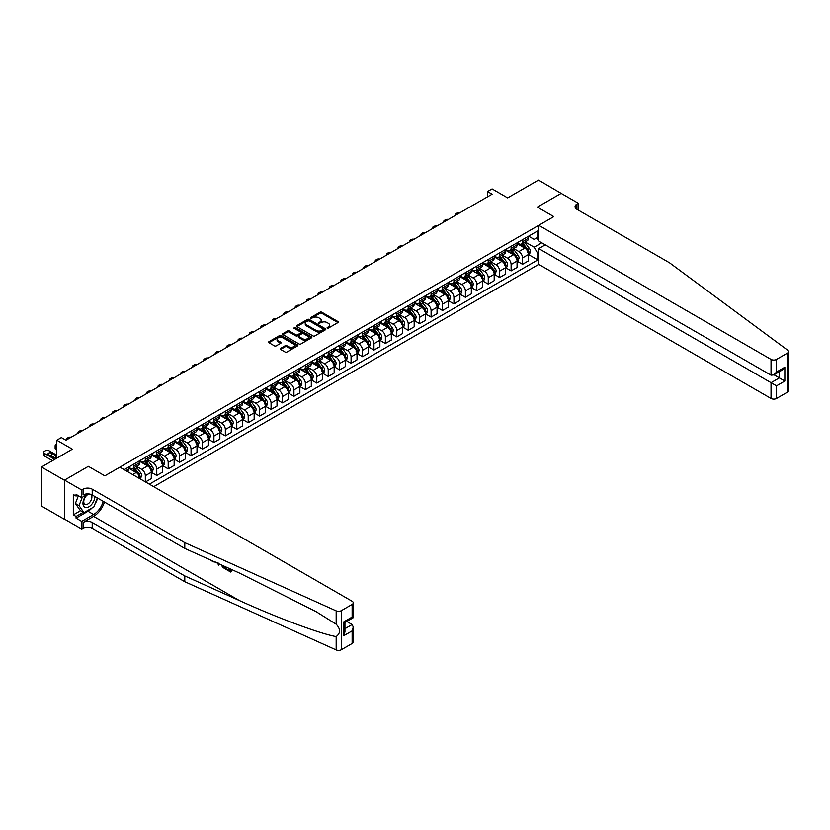 <?xml version="1.0" encoding="UTF-8"?>
<svg xmlns="http://www.w3.org/2000/svg" width="830" height="830" viewBox="0 0 830 830"><rect width="100%" height="100%" fill="white"/><g stroke="black" fill="none" stroke-linecap="round" stroke-linejoin="round"><path stroke-width="1.25" d="M327.155 328.089L328.41 328.089L337.945 322.58A1.266 0.737 0 0 0 338.318 322.071A1.266 0.737 0 0 0 337.945 321.552L321.791 312.215A1.266 0.737 0 0 0 319.996 312.215L310.462 317.724L310.462 318.45L312.952 317.734A4.067 2.345 0 0 1 318.689 317.734L320.038 318.513A4.067 2.345 0 0 1 321.231 320.173A4.067 2.345 0 0 1 320.038 321.833L318.803 323.275L321.293 322.559A4.067 2.345 0 0 1 327.041 322.559L328.389 323.337A4.067 2.345 0 0 1 329.572 324.997A4.067 2.345 0 0 1 328.389 326.657L327.155 328.089L327.155 327.362M280.592 348.393A1.266 0.737 0 0 0 280.218 348.911A1.266 0.737 0 0 0 280.592 349.43L285.126 352.045A1.266 0.737 0 0 0 286.921 352.045L297.514 345.934A1.266 0.737 0 0 0 297.877 345.415A1.266 0.737 0 0 0 297.514 344.896L281.349 335.569A1.266 0.737 0 0 0 279.554 335.569L268.962 341.68A1.266 0.737 0 0 0 268.598 342.199A1.266 0.737 0 0 0 268.962 342.717L274.44 345.882A1.266 0.737 0 0 0 276.234 345.882L280.768 343.257A1.266 0.737 0 0 0 281.142 342.738A1.266 0.737 0 0 0 280.768 342.23L278.05 340.653A3.393 1.961 0 0 1 277.064 339.273A3.393 1.961 0 0 1 279.16 337.457A3.393 1.961 0 0 1 282.854 337.883L293.488 344.025A3.393 1.961 0 0 1 294.484 345.415A3.393 1.961 0 0 1 292.388 347.22A3.393 1.961 0 0 1 288.695 346.795L286.921 345.778A1.266 0.737 0 0 0 285.126 345.778L280.592 348.393L280.592 349.43L285.126 346.826L285.126 345.778M561.36 193.473L538.504 180.069L507.638 197.882L492.097 188.908L487.521 191.543L492.097 194.189L65.964 440.211L61.389 437.576L56.814 440.211L56.814 458.16M64.356 480.207L64.543 519.165L64.543 480.103L88.364 466.346L64.356 480.207L41.5 467.01L72.366 449.186L56.814 440.211M561.36 193.266L537.352 207.126L553.817 216.63L104.829 475.849L88.364 466.346L104.829 475.849L119.873 467.166L352.138 601.262A3.88 2.241 0 0 1 353.269 602.85A3.88 2.241 0 0 1 352.138 604.427L341.306 610.683L341.306 649.755A3.88 2.241 180 0 1 336.171 649.932L184.789 581.726L92.203 528.274A6.464 3.735 0 0 0 83.062 528.274L81.693 529.063L64.543 519.165M313.035 335.932A1.266 0.737 0 0 0 314.829 335.932L325.422 329.811A1.266 0.737 0 0 0 325.796 329.292A1.266 0.737 0 0 0 325.422 328.773L309.268 319.446A1.266 0.737 0 0 0 307.474 319.446L296.881 325.568A1.266 0.737 0 0 0 296.507 326.086A1.266 0.737 0 0 0 296.881 326.605L313.035 335.932M294.142 328.286L311.447 337.883L300.875 343.983A1.266 0.737 0 0 1 299.08 343.983L282.926 334.656L287.46 332.062L287.46 331.004L282.926 333.619A1.266 0.737 0 0 0 282.553 334.137A1.266 0.737 0 0 0 282.926 334.656L282.926 333.619M287.46 332.062A1.266 0.737 0 0 1 289.255 332.062L289.255 331.004A1.266 0.737 0 0 0 287.46 331.004M289.255 331.004L295.802 334.791A1.266 0.737 0 0 0 297.596 334.791L300.605 333.048A1.266 0.737 0 0 0 300.979 332.529A1.266 0.737 0 0 0 300.605 332.021L293.789 328.078L295.044 327.352L311.468 336.835A1.266 0.737 0 0 1 311.841 337.354A1.266 0.737 0 0 1 311.468 337.872L311.468 336.835M64.356 519.269L41.5 506.072L41.5 467.01M153.706 486.702L538.774 264.376L771.039 398.473L771.039 382.692L779.36 377.889L779.36 371.705M528.627 236.187L534.157 239.382L537.809 237.266L537.809 230.875L124.21 469.666M537.809 237.266L538.774 236.716M538.774 252.974L537.809 253.534L534.157 247.195L525.068 241.945M528.627 254.613L537.809 259.915L537.809 253.534M537.809 259.915L149.359 484.191M487.521 191.543L487.521 196.824M536.076 238.272L538.774 239.829M534.157 247.195L541.741 242.817M139.845 478.703A5.177 2.988 -120 0 0 136.193 472.519L128.422 468.037M145.333 481.867L145.333 475.694A5.177 2.988 -120 0 0 141.681 469.355L136.421 466.325M145.52 481.971L151.278 478.651L151.278 472.26A5.177 2.988 -120 0 0 147.626 465.921L139.845 461.439M151.413 472.395L156.766 475.476L156.766 469.095A5.177 2.988 -120 0 0 153.104 462.756L147.854 459.727M156.766 475.476L162.711 472.052L162.711 465.661A5.177 2.988 -120 0 0 159.049 459.322L151.278 454.84M162.846 465.796L168.2 468.877L168.2 462.486A5.177 2.988 -120 0 0 164.537 456.158L159.287 453.128M168.2 468.877L174.144 465.443L174.144 459.063A5.177 2.988 -120 0 0 170.482 452.724L162.711 448.242M174.279 459.187L179.622 462.279L179.622 455.888A5.177 2.988 -120 0 0 175.97 449.559L170.721 446.519M179.622 462.279L185.567 458.845L185.567 452.464A5.177 2.988 -120 0 0 181.915 446.125L174.144 441.633M185.713 452.589L191.056 455.68L191.056 449.289A5.177 2.988 -120 0 0 187.404 442.961L182.144 439.921M191.056 455.68L197.001 452.246L197.001 445.866A5.177 2.988 -120 0 0 193.338 439.526L185.567 435.034M197.135 445.99L202.489 449.082L202.489 442.691A5.177 2.988 -120 0 0 198.827 436.362L193.577 433.322M202.489 449.082L208.434 445.648L208.434 439.257A5.177 2.988 -120 0 0 204.771 432.928L197.001 428.436M208.569 439.392L213.922 442.483L213.922 436.092A5.177 2.988 -120 0 0 210.26 429.753L205.01 426.724M213.922 442.483L219.867 439.049L219.867 432.658A5.177 2.988 -120 0 0 216.205 426.33L208.434 421.837M220.002 432.793L225.345 435.885L225.345 429.494A5.177 2.988 -120 0 0 221.693 423.155L216.443 420.125M225.345 435.885L231.29 432.451L231.29 426.06A5.177 2.988 -120 0 0 227.638 419.731L219.867 415.239M231.425 426.195L236.778 429.286L236.778 422.895A5.177 2.988 -120 0 0 233.126 416.556L227.866 413.527M236.778 429.286L242.723 425.852L242.723 419.461A5.177 2.988 -120 0 0 239.061 413.133L231.29 408.64M242.858 419.596L248.212 422.688L248.212 416.297A5.177 2.988 -120 0 0 244.549 409.958L239.299 406.928M248.212 422.688L254.156 419.254L254.156 412.863A5.177 2.988 -120 0 0 250.494 406.524L242.723 402.042M254.291 412.998L259.645 416.089L259.645 409.698A5.177 2.988 -120 0 0 255.982 403.359L250.733 400.33M259.645 416.089L265.579 412.655L265.579 406.264A5.177 2.988 -120 0 0 261.927 399.925L254.156 395.443M265.725 406.399L271.068 409.481L271.068 403.1A5.177 2.988 -120 0 0 267.416 396.761L262.166 393.731M271.068 409.481L277.013 406.057L277.013 399.666A5.177 2.988 -120 0 0 273.361 393.327L265.579 388.845M277.147 399.801L282.501 402.882L282.501 396.501A5.177 2.988 -120 0 0 278.849 390.162L273.589 387.133M282.501 402.882L288.446 399.458L288.446 393.067A5.177 2.988 -120 0 0 284.783 386.728L277.013 382.246M288.581 393.202L293.934 396.284L293.934 389.903A5.177 2.988 -120 0 0 290.272 383.564L285.022 380.534M293.934 396.284L299.879 392.86L299.879 386.469A5.177 2.988 -120 0 0 296.217 380.13L288.446 375.648M300.014 386.604L305.367 389.685L305.367 383.294A5.177 2.988 -120 0 0 301.705 376.965L296.455 373.936M305.367 389.685L311.302 386.251L311.302 379.87A5.177 2.988 -120 0 0 307.65 373.531L299.879 369.049M311.447 379.995L316.79 383.087L316.79 376.696A5.177 2.988 -120 0 0 313.138 370.367L307.889 367.327M316.79 383.087L322.735 379.652L322.735 373.272A5.177 2.988 -120 0 0 319.083 366.933L311.302 362.44M322.87 373.396L328.224 376.488L328.224 370.097A5.177 2.988 -120 0 0 324.561 363.768L319.311 360.728M328.224 376.488L334.168 373.054L334.168 366.673A5.177 2.988 -120 0 0 330.506 360.334L322.735 355.842M334.303 366.798L339.657 369.889L339.657 363.499A5.177 2.988 -120 0 0 335.994 357.17L330.745 354.13M339.657 369.889L345.602 366.455L345.602 360.064A5.177 2.988 -120 0 0 341.939 353.736L334.168 349.243M345.737 360.199L351.08 363.291L351.08 356.9A5.177 2.988 -120 0 0 347.428 350.561L342.178 347.531M351.08 363.291L357.025 359.857L357.025 353.466A5.177 2.988 -120 0 0 353.373 347.137L345.602 342.645M357.17 353.601L362.513 356.693L362.513 350.302A5.177 2.988 -120 0 0 358.861 343.962L353.601 340.933M362.513 356.693L368.458 353.258L368.458 346.867A5.177 2.988 -120 0 0 364.806 340.539L357.025 336.046M368.593 347.002L373.946 350.094L373.946 343.703A5.177 2.988 -120 0 0 370.284 337.364L365.034 334.334M373.946 350.094L379.891 346.66L379.891 340.269A5.177 2.988 -120 0 0 376.229 333.94L368.458 329.448M380.026 340.404L385.379 343.495L385.379 337.105A5.177 2.988 -120 0 0 381.717 330.765L376.467 327.736M385.379 343.495L391.324 340.061L391.324 333.67A5.177 2.988 -120 0 0 387.662 327.331L379.891 322.849M391.459 333.805L396.802 336.897L396.802 330.506A5.177 2.988 -120 0 0 393.15 324.167L387.901 321.137M396.802 336.897L402.747 333.463L402.747 327.072A5.177 2.988 -120 0 0 399.095 320.733L391.324 316.251M402.892 327.207L408.236 330.288L408.236 323.908A5.177 2.988 -120 0 0 404.584 317.568L399.323 314.539M408.236 330.288L414.18 326.864L414.18 320.473A5.177 2.988 -120 0 0 410.528 314.134L402.747 309.652M414.315 320.608L419.669 323.69L419.669 317.309A5.177 2.988 -120 0 0 416.006 310.97L410.757 307.94M419.669 323.69L425.614 320.266L425.614 313.875A5.177 2.988 -120 0 0 421.951 307.536L414.18 303.054M425.749 314.01L431.102 317.091L431.102 310.711A5.177 2.988 -120 0 0 427.44 304.371L422.19 301.342M431.102 317.091L437.047 313.667L437.047 307.276A5.177 2.988 -120 0 0 433.385 300.937L425.614 296.455M437.182 307.411L442.525 310.493L442.525 304.102A5.177 2.988 -120 0 0 438.873 297.773L433.623 294.743M442.525 310.493L448.47 307.058L448.47 300.678A5.177 2.988 -120 0 0 444.818 294.339L437.047 289.857M448.615 300.802L453.958 303.894L453.958 297.503A5.177 2.988 -120 0 0 450.306 291.174L445.046 288.135M453.958 303.894L459.903 300.46L459.903 294.079A5.177 2.988 -120 0 0 456.241 287.74L448.47 283.248M460.038 294.204L465.391 297.296L465.391 290.905A5.177 2.988 -120 0 0 461.729 284.576L456.479 281.536M465.391 297.296L471.336 293.862L471.336 287.481A5.177 2.988 -120 0 0 467.674 281.142L459.903 276.649M471.471 287.605L476.825 290.697L476.825 284.306A5.177 2.988 -120 0 0 473.162 277.977L467.913 274.938M476.825 290.697L482.77 287.263L482.77 280.872A5.177 2.988 -120 0 0 479.107 274.543L471.336 270.051M482.904 281.007L488.248 284.099L488.248 277.708A5.177 2.988 -120 0 0 484.596 271.379L479.346 268.339M488.248 284.099L494.192 280.665L494.192 274.274A5.177 2.988 -120 0 0 490.54 267.945L482.77 263.452M494.327 274.408L499.681 277.5L499.681 271.109A5.177 2.988 -120 0 0 496.029 264.77L490.769 261.74M499.681 277.5L505.626 274.066L505.626 267.675A5.177 2.988 -120 0 0 501.963 261.346L494.192 256.854M505.761 267.81L511.114 270.902L511.114 264.511A5.177 2.988 -120 0 0 507.452 258.172L502.202 255.142M511.114 270.902L517.059 267.468L517.059 261.077A5.177 2.988 -120 0 0 513.397 254.748L505.626 250.255M517.194 261.211L522.547 264.303L522.547 257.912A5.177 2.988 -120 0 0 518.885 251.573L513.635 248.544M522.547 264.303L528.482 260.869L528.482 254.478A5.177 2.988 -120 0 0 524.83 248.139L517.059 243.657M517.194 242.785L518.885 243.761A5.177 2.988 -120 0 0 521.468 244.02A5.177 2.988 -120 0 0 522.547 241.655L522.547 239.694M505.761 249.384L507.452 250.359A5.177 2.988 -120 0 0 510.045 250.619A5.177 2.988 -120 0 0 511.114 248.253L511.114 246.292M494.327 255.982L496.029 256.958A5.177 2.988 -120 0 0 498.612 257.217A5.177 2.988 -120 0 0 499.681 254.852L499.681 252.891M482.904 262.581L484.596 263.556A5.177 2.988 -120 0 0 487.179 263.816A5.177 2.988 -120 0 0 488.248 261.45L488.248 259.5M471.471 269.179L473.162 270.155A5.177 2.988 -120 0 0 475.746 270.414A5.177 2.988 -120 0 0 476.825 268.049L476.825 266.098M460.038 275.778L461.729 276.764A5.177 2.988 -120 0 0 464.323 277.013A5.177 2.988 -120 0 0 465.391 274.647L465.391 272.697M448.615 282.376L450.306 283.362A5.177 2.988 -120 0 0 452.889 283.611A5.177 2.988 -120 0 0 453.958 281.245L453.958 279.295M437.182 288.985L438.873 289.961A5.177 2.988 -120 0 0 441.456 290.21A5.177 2.988 -120 0 0 442.525 287.844L442.525 285.894M425.749 295.584L427.44 296.559A5.177 2.988 -120 0 0 430.023 296.808A5.177 2.988 -120 0 0 431.102 294.443L431.102 292.492M414.315 302.182L416.006 303.158A5.177 2.988 -120 0 0 418.6 303.417A5.177 2.988 -120 0 0 419.669 301.041L419.669 299.091M402.892 308.781L404.584 309.756A5.177 2.988 -120 0 0 407.167 310.015A5.177 2.988 -120 0 0 408.236 307.639L408.236 305.689M391.459 315.379L393.15 316.355A5.177 2.988 -120 0 0 395.734 316.614A5.177 2.988 -120 0 0 396.802 314.238L396.802 312.288M380.026 321.978L381.717 322.953A5.177 2.988 -120 0 0 384.3 323.212A5.177 2.988 -120 0 0 385.379 320.847L385.379 318.886M368.593 328.576L370.284 329.552A5.177 2.988 -120 0 0 372.877 329.811A5.177 2.988 -120 0 0 373.946 327.445L373.946 325.485M357.17 335.175L358.861 336.15A5.177 2.988 -120 0 0 361.444 336.409A5.177 2.988 -120 0 0 362.513 334.044L362.513 332.083M345.737 341.773L347.428 342.749A5.177 2.988 -120 0 0 350.011 343.008A5.177 2.988 -120 0 0 351.08 340.642L351.08 338.692M334.303 348.372L335.994 349.347A5.177 2.988 -120 0 0 338.578 349.606A5.177 2.988 -120 0 0 339.657 347.241L339.657 345.29M322.87 354.97L324.561 355.956A5.177 2.988 -120 0 0 327.155 356.205A5.177 2.988 -120 0 0 328.224 353.839L328.224 351.889M311.447 361.569L313.138 362.554A5.177 2.988 -120 0 0 315.722 362.803A5.177 2.988 -120 0 0 316.79 360.438L316.79 358.487M300.014 368.178L301.705 369.153A5.177 2.988 -120 0 0 304.288 369.402A5.177 2.988 -120 0 0 305.367 367.036L305.367 365.086M288.581 374.776L290.272 375.751A5.177 2.988 -120 0 0 292.865 376A5.177 2.988 -120 0 0 293.934 373.635L293.934 371.684M277.147 381.375L278.849 382.35A5.177 2.988 -120 0 0 281.432 382.609A5.177 2.988 -120 0 0 282.501 380.233L282.501 378.283M265.725 387.973L267.416 388.948A5.177 2.988 -120 0 0 269.999 389.208A5.177 2.988 -120 0 0 271.068 386.832L271.068 384.881M254.291 394.572L255.982 395.547A5.177 2.988 -120 0 0 258.566 395.806A5.177 2.988 -120 0 0 259.645 393.43L259.645 391.48M242.858 401.17L244.549 402.145A5.177 2.988 -120 0 0 247.143 402.405A5.177 2.988 -120 0 0 248.212 400.039L248.212 398.078M231.425 407.769L233.126 408.744A5.177 2.988 -120 0 0 235.71 409.003A5.177 2.988 -120 0 0 236.778 406.638L236.778 404.677M220.002 414.367L221.693 415.342A5.177 2.988 -120 0 0 224.276 415.602A5.177 2.988 -120 0 0 225.345 413.236L225.345 411.275M208.569 420.966L210.26 421.941A5.177 2.988 -120 0 0 212.843 422.2A5.177 2.988 -120 0 0 213.922 419.835L213.922 417.884M197.135 427.564L198.827 428.539A5.177 2.988 -120 0 0 201.42 428.799A5.177 2.988 -120 0 0 202.489 426.433L202.489 424.483M185.713 434.163L187.404 435.148A5.177 2.988 -120 0 0 189.987 435.397A5.177 2.988 -120 0 0 191.056 433.032L191.056 431.081M174.279 440.761L175.97 441.747A5.177 2.988 -120 0 0 178.554 441.996A5.177 2.988 -120 0 0 179.622 439.63L179.622 437.68M162.846 447.37L164.537 448.345A5.177 2.988 -120 0 0 167.121 448.594A5.177 2.988 -120 0 0 168.2 446.229L168.2 444.278M151.413 453.969L153.104 454.944A5.177 2.988 -120 0 0 155.698 455.193A5.177 2.988 -120 0 0 156.766 452.827L156.766 450.877M139.99 460.567L141.681 461.542A5.177 2.988 -120 0 0 144.264 461.802A5.177 2.988 -120 0 0 145.333 459.426L145.333 457.475M128.557 467.166L130.248 468.141A5.177 2.988 -120 0 0 132.831 468.4A5.177 2.988 -120 0 0 133.9 466.024L133.9 464.074M521.468 244.02L527.413 240.586A5.177 2.988 -120 0 0 528.482 238.22L528.482 236.27M510.045 250.619L515.98 247.184A5.177 2.988 -120 0 0 517.059 244.819L517.059 242.868M498.612 257.217L504.557 253.783A5.177 2.988 -120 0 0 505.626 251.417L505.626 249.467M487.179 263.816L493.124 260.381A5.177 2.988 -120 0 0 494.192 258.016L494.192 256.065M475.746 270.414L481.69 266.98A5.177 2.988 -120 0 0 482.77 264.614L482.77 262.664M464.323 277.013L470.268 273.578A5.177 2.988 -120 0 0 471.336 271.213L471.336 269.262M452.889 283.611L458.834 280.187A5.177 2.988 -120 0 0 459.903 277.811L459.903 275.861M441.456 290.21L447.401 286.786A5.177 2.988 -120 0 0 448.47 284.41L448.47 282.459M430.023 296.808L435.968 293.384A5.177 2.988 -120 0 0 437.047 291.008L437.047 289.058M418.6 303.417L424.545 299.983A5.177 2.988 -120 0 0 425.614 297.617L425.614 295.656M407.167 310.015L413.112 306.581A5.177 2.988 -120 0 0 414.18 304.216L414.18 302.255M395.734 316.614L401.679 313.18A5.177 2.988 -120 0 0 402.747 310.814L402.747 308.853M384.3 323.212L390.245 319.778A5.177 2.988 -120 0 0 391.324 317.413L391.324 315.462M372.877 329.811L378.822 326.377A5.177 2.988 -120 0 0 379.891 324.011L379.891 322.061M361.444 336.409L367.389 332.975A5.177 2.988 -120 0 0 368.458 330.61L368.458 328.659M350.011 343.008L355.956 339.574A5.177 2.988 -120 0 0 357.025 337.208L357.025 335.258M338.578 349.606L344.523 346.172A5.177 2.988 -120 0 0 345.602 343.807L345.602 341.856M327.155 356.205L333.1 352.771A5.177 2.988 -120 0 0 334.168 350.405L334.168 348.455M315.722 362.803L321.667 359.38A5.177 2.988 -120 0 0 322.735 357.004L322.735 355.053M304.288 369.402L310.233 365.978A5.177 2.988 -120 0 0 311.302 363.602L311.302 361.652M292.865 376L298.8 372.577A5.177 2.988 -120 0 0 299.879 370.201L299.879 368.25M281.432 382.609L287.377 379.175A5.177 2.988 -120 0 0 288.446 376.81L288.446 374.849M269.999 389.208L275.944 385.774A5.177 2.988 -120 0 0 277.013 383.408L277.013 381.447M258.566 395.806L264.511 392.372A5.177 2.988 -120 0 0 265.579 390.007L265.579 388.046M247.143 402.405L253.077 398.971A5.177 2.988 -120 0 0 254.156 396.605L254.156 394.655M235.71 409.003L241.655 405.569A5.177 2.988 -120 0 0 242.723 403.204L242.723 401.253M224.276 415.602L230.221 412.168A5.177 2.988 -120 0 0 231.29 409.802L231.29 407.852M212.843 422.2L218.788 418.766A5.177 2.988 -120 0 0 219.867 416.401L219.867 414.45M201.42 428.799L207.365 425.365A5.177 2.988 -120 0 0 208.434 422.999L208.434 421.049M189.987 435.397L195.932 431.963A5.177 2.988 -120 0 0 197.001 429.598L197.001 427.647M178.554 441.996L184.499 438.572A5.177 2.988 -120 0 0 185.567 436.196L185.567 434.246M167.121 448.594L173.065 445.171A5.177 2.988 -120 0 0 174.144 442.795L174.144 440.844M155.698 455.193L161.643 451.769A5.177 2.988 -120 0 0 162.711 449.393L162.711 447.443M144.264 461.802L150.209 458.368A5.177 2.988 -120 0 0 151.278 456.002L151.278 454.041M132.831 468.4L138.776 464.966A5.177 2.988 -120 0 0 139.845 462.601L139.845 460.64M127.415 471.523A5.177 2.988 -120 0 0 128.422 469.199L128.422 467.238M327.508 328.213L328.389 327.705A4.067 2.345 0 0 0 329.572 326.055L329.572 324.997M321.231 320.173L321.231 321.231A4.067 2.345 0 0 1 320.038 322.891L319.156 323.399M337.924 322.59L321.791 313.273A1.266 0.737 0 0 0 319.996 313.273L310.814 318.575M325.422 328.773L325.422 329.811L309.268 320.505A1.266 0.737 0 0 0 307.474 320.505L296.901 326.615L296.881 325.568M323.181 329.655L323.181 328.929L308.999 320.743L306.436 321.501A4.067 2.345 0 0 0 305.253 323.15A4.067 2.345 0 0 0 306.436 324.81L316.137 330.413A4.067 2.345 0 0 0 321.874 330.413L323.181 329.655L323.181 330.714L323.441 329.292M305.253 323.15L305.253 324.208A4.067 2.345 0 0 0 306.436 325.868L306.436 324.81M323.181 330.714L321.874 331.461A4.067 2.345 0 0 1 316.137 331.461L306.436 325.868M289.255 332.062L295.802 335.849A1.266 0.737 0 0 0 297.596 335.849L300.605 334.106A1.266 0.737 0 0 0 300.979 333.587L300.979 332.529M302.608 338.713A3.393 1.961 0 0 0 306.301 339.138A3.393 1.961 0 0 0 308.397 337.333A3.393 1.961 0 0 0 307.401 335.943L303.656 333.774A1.266 0.737 0 0 0 301.861 333.774L298.852 335.517A1.266 0.737 0 0 0 298.489 336.036A1.266 0.737 0 0 0 298.852 336.555L302.608 338.713L302.608 339.771A3.393 1.961 0 0 0 306.301 340.196A3.393 1.961 0 0 0 308.397 338.381L308.397 337.333M298.489 336.036L298.489 337.084A1.266 0.737 0 0 0 298.852 337.603L298.852 336.555M302.608 339.771L298.852 337.603M294.484 345.415L294.484 346.463A3.393 1.961 0 0 1 292.388 348.278A3.393 1.961 0 0 1 288.695 347.853L286.921 346.826A1.266 0.737 0 0 0 285.126 346.826M277.064 339.273L277.064 340.331A3.393 1.961 0 0 0 278.05 341.711L278.05 340.653M280.768 342.23L280.768 343.257L278.05 341.711M297.514 344.896L297.514 345.934L281.349 336.617A1.266 0.737 0 0 0 279.554 336.617L268.982 342.728L268.962 341.68M528.482 254.686L529.582 254.053L530.495 251.417A3.424 1.982 -120 0 0 529.405 248.502L525.67 243.512A9.898 5.717 -120 0 0 524.591 242.215M520.877 245.856A9.898 5.717 -120 0 0 518.843 243.74M527.548 252.196L528.648 251.563A3.424 1.982 -120 0 0 527.662 249.498L523.927 244.518A9.898 5.717 -120 0 0 522.848 243.221M521.935 243.75A8.217 4.741 60 0 1 523.274 245.286L526.438 249.508M521.759 243.854A9.898 5.717 60 0 1 522.838 245.151L525.317 248.461M459.727 212.874A2.583 1.494 -0 0 0 456.884 213.196L455.971 213.725A2.583 1.494 -0 0 0 455.214 214.773A2.583 1.494 -0 0 0 455.421 215.364M788.5 351.567L788.5 390.639A3.88 2.241 180 0 1 787.359 392.227L787.359 353.155A3.88 2.241 0 0 0 788.5 351.567A3.88 2.241 0 0 0 787.68 350.187L669.54 262.799L576.954 209.336A6.464 3.735 180 0 1 575.055 206.701A6.464 3.735 180 0 1 576.954 204.056L578.323 203.267L561.173 193.369L537.352 207.126L553.817 216.63L538.774 225.314L538.774 241.094L771.039 375.191L771.039 359.411A3.88 2.241 0 0 0 776.527 359.411L787.359 353.155M545.269 244.84L538.774 248.595L776.527 385.857L776.527 398.473L787.359 392.227M538.774 248.595L538.774 264.376M578.323 203.267L578.323 210.135M538.774 225.314L771.039 359.411M776.527 398.473A3.88 2.241 180 0 1 771.039 398.473M774.006 374.797L784.848 381.053L776.527 385.857M776.527 359.411L776.527 372.027L773.788 374.921L771.039 375.191M776.527 372.027L784.848 367.223L782.109 370.118L773.788 374.921M229.91 570.231L226.808 569.069L229.91 570.853L229.91 568.903L228.81 568.27M230.678 569.121L231.093 571.797A16.849 9.721 120 0 0 231.383 569.432M225.615 566.838L226.03 568.872A16.849 9.721 120 0 0 226.268 567.129M184.789 581.726L184.789 575.947L92.203 522.495A6.464 3.735 0 0 0 83.062 522.495L93.624 516.395A16.849 9.721 120 0 0 104.466 502.067M184.789 575.947L239.351 600.526C277.697 617.976 320.038 633.747 336.171 636.6C340.653 633.197 340.653 629.057 336.171 624.202L316.054 611.617L239.351 573.022L184.789 548.443L92.203 494.991A6.464 3.735 0 0 0 83.062 494.991L83.062 489.202L81.693 490.001L64.543 480.103M219.203 563.943L218.705 565.116L219.556 564.11M184.789 548.443L184.789 542.664L92.203 489.202A6.464 3.735 0 0 0 83.062 489.202M352.138 643.499L352.138 630.883L353.269 627.055L353.269 641.912A3.88 2.241 180 0 1 352.138 643.499L341.306 649.755M336.171 624.202L336.171 610.87L184.789 542.664M92.026 507.991A14.546 8.404 -60 0 1 88.001 511.27L76.07 518.159L76.07 516.478L83.342 512.276M77.532 495.251L76.07 496.091L73.32 494.514L73.32 514.89L76.07 516.478M76.07 496.091L76.07 494.41L81.693 497.647L81.693 490.001M81.693 529.063L81.693 521.406L93.624 514.517A14.546 8.404 120 0 0 103.231 501.351M76.07 518.159L81.693 521.406M346.784 621.452L352.138 624.544L353.269 627.055M88.177 493.902L81.693 497.647M336.171 610.87A3.88 2.241 0 0 0 341.306 610.683M97.608 498.104A14.546 8.404 -60 0 1 94.921 504.194M73.32 514.89L80.593 510.689M352.138 630.883L343.817 635.687L344.948 631.858L344.948 622.51L353.269 617.707L353.269 602.85M343.817 635.687L343.817 621.857C345.29 622.708 345.29 622.708 343.817 621.857L352.138 617.053C353.611 617.904 353.611 617.904 352.138 617.053L352.138 604.427M212.802 561.059L213.362 561.308M214.742 561.931L212.812 561.806L211.391 560.426M218.705 565.116L217.408 563.134M217.865 562.647L218.269 564.13L218.643 563.186M225.615 569.11L222.772 567.378L221.299 564.888M222.056 565.23L224.837 567.928L224.837 566.485M222.824 566.631L223.384 566.309L224.276 566.973L223.727 567.295M224.837 567.305L224.276 566.973M230.678 572.036L226.808 569.805L226.808 569.069M517.059 261.294L518.148 260.662L519.072 258.016A3.424 1.982 -120 0 0 517.972 255.101L514.237 250.11A9.898 5.717 -120 0 0 513.158 248.813M509.444 252.455A9.898 5.717 -120 0 0 507.421 250.338M516.125 258.794L517.215 258.161A3.424 1.982 -120 0 0 516.239 256.097L512.504 251.117A9.898 5.717 -120 0 0 511.425 249.82M510.502 250.349A8.217 4.741 60 0 1 511.851 251.884L515.015 256.107M510.326 250.453A9.898 5.717 60 0 1 511.405 251.749L513.884 255.059M448.293 219.473A2.583 1.494 -0 0 0 445.451 219.794L444.538 220.324A2.583 1.494 -0 0 0 443.78 221.382A2.583 1.494 -0 0 0 443.988 221.963M505.626 267.893L506.725 267.26L507.638 264.614A3.424 1.982 -120 0 0 506.539 261.699L502.804 256.709A9.898 5.717 -120 0 0 501.725 255.422M498.01 259.053A9.898 5.717 -120 0 0 495.987 256.937M504.692 265.393L505.792 264.76A3.424 1.982 -120 0 0 504.806 262.705L501.071 257.715A9.898 5.717 -120 0 0 499.992 256.418M499.069 256.947A8.217 4.741 60 0 1 500.417 258.483L503.582 262.705M498.892 257.051A9.898 5.717 60 0 1 499.971 258.348L502.461 261.658M436.86 226.071A2.583 1.494 -0 0 0 434.028 226.393L433.115 226.922A2.583 1.494 -0 0 0 432.357 227.98A2.583 1.494 -0 0 0 432.555 228.561M494.192 274.491L495.292 273.858L496.205 271.213A3.424 1.982 -120 0 0 495.116 268.298L491.381 263.307A9.898 5.717 -120 0 0 490.302 262.021M486.577 265.662A9.898 5.717 -120 0 0 484.554 263.535M493.259 271.991L494.358 271.358A3.424 1.982 -120 0 0 493.373 269.304L489.638 264.314A9.898 5.717 -120 0 0 488.559 263.017M487.635 263.556A8.217 4.741 60 0 1 488.984 265.081L492.149 269.304M487.459 263.65A9.898 5.717 60 0 1 488.538 264.946L491.028 268.266M425.427 232.67A2.583 1.494 -0 0 0 422.595 232.991L421.682 233.521A2.583 1.494 -0 0 0 420.924 234.579A2.583 1.494 -0 0 0 421.132 235.16M482.77 281.09L483.859 280.457L484.772 277.811A3.424 1.982 -120 0 0 483.683 274.896L479.948 269.906A9.898 5.717 -120 0 0 478.869 268.619M475.154 272.261A9.898 5.717 -120 0 0 473.121 270.134M481.825 278.589L482.925 277.957A3.424 1.982 -120 0 0 481.95 275.902L478.205 270.912A9.898 5.717 -120 0 0 477.126 269.615M476.213 270.155A8.217 4.741 60 0 1 477.561 271.68L480.715 275.902M476.036 270.248A9.898 5.717 60 0 1 477.115 271.545L479.595 274.865M414.004 239.268A2.583 1.494 -0 0 0 411.161 239.59L410.248 240.119A2.583 1.494 -0 0 0 409.491 241.177A2.583 1.494 -0 0 0 409.698 241.758M86.86 494.67A8.404 4.856 120 0 0 82.99 502.752A8.404 4.856 120 0 0 85.947 507.587A8.404 4.856 120 0 0 94.859 496.516M89.484 494.047A5.758 3.32 120 0 0 84.473 498.571A5.758 3.32 120 0 0 84.951 504.277A5.758 3.32 120 0 0 85.801 504.547A5.758 3.32 120 0 0 91.02 500.376A5.758 3.32 120 0 0 90.802 494.369M97.338 497.948L93.852 506.943L83.975 512.65L80.323 510.533L75.385 503.509L78.394 495.749M83.975 512.65L79.037 505.626L82.263 497.326M75.385 503.509L79.037 505.626M471.336 287.688L472.436 287.056L473.349 284.41A3.424 1.982 -120 0 0 472.249 281.495L468.514 276.504A9.898 5.717 -120 0 0 467.435 275.218M463.721 278.859A9.898 5.717 -120 0 0 461.698 276.732M470.403 285.198L471.492 284.555A3.424 1.982 -120 0 0 470.517 282.501L466.782 277.511A9.898 5.717 -120 0 0 465.703 276.214M464.779 276.753A8.217 4.741 60 0 1 466.128 278.278L469.292 282.501M464.603 276.857A9.898 5.717 60 0 1 465.682 278.143L468.162 281.463M402.571 245.867A2.583 1.494 -0 0 0 399.728 246.188L398.815 246.718A2.583 1.494 -0 0 0 398.058 247.776A2.583 1.494 -0 0 0 398.265 248.357M459.903 294.287L461.003 293.654L461.916 291.008A3.424 1.982 -120 0 0 460.816 288.093L457.081 283.103A9.898 5.717 -120 0 0 456.002 281.816M452.288 285.458A9.898 5.717 -120 0 0 450.265 283.341M458.969 291.797L460.069 291.164A3.424 1.982 -120 0 0 459.083 289.099L455.348 284.109A9.898 5.717 -120 0 0 454.269 282.823M453.346 283.352A8.217 4.741 60 0 1 454.695 284.877L457.859 289.099M453.17 283.455A9.898 5.717 60 0 1 454.249 284.742L456.739 288.062M391.138 252.476A2.583 1.494 -0 0 0 388.305 252.787L387.392 253.316A2.583 1.494 -0 0 0 386.635 254.374A2.583 1.494 -0 0 0 386.832 254.955M448.47 300.885L449.57 300.252L450.483 297.617A3.424 1.982 -120 0 0 449.393 294.692L445.658 289.712A9.898 5.717 -120 0 0 444.579 288.415M440.855 292.056A9.898 5.717 -120 0 0 438.831 289.94M447.536 298.395L448.636 297.763A3.424 1.982 -120 0 0 447.65 295.698L443.915 290.708A9.898 5.717 -120 0 0 442.836 289.421M441.913 289.95A8.217 4.741 60 0 1 443.262 291.486L446.426 295.698M441.736 290.054A9.898 5.717 60 0 1 442.815 291.34L445.305 294.66M379.715 259.074A2.583 1.494 -0 0 0 376.872 259.385L375.959 259.915A2.583 1.494 -0 0 0 375.202 260.973A2.583 1.494 -0 0 0 375.409 261.554M437.047 307.484L438.136 306.851L439.049 304.216A3.424 1.982 -120 0 0 437.96 301.29L434.225 296.31A9.898 5.717 -120 0 0 433.146 295.013M429.432 298.655A9.898 5.717 -120 0 0 427.398 296.538M436.103 304.994L437.202 304.361A3.424 1.982 -120 0 0 436.227 302.296L432.482 297.306A9.898 5.717 -120 0 0 431.403 296.019M430.49 296.549A8.217 4.741 60 0 1 431.839 298.084L434.993 302.296M430.314 296.652A9.898 5.717 60 0 1 431.393 297.939L433.872 301.259M368.281 265.673A2.583 1.494 -0 0 0 365.439 265.984L364.526 266.513A2.583 1.494 -0 0 0 363.768 267.571A2.583 1.494 -0 0 0 363.976 268.152M425.614 314.082L426.713 313.45L427.626 310.814A3.424 1.982 -120 0 0 426.527 307.889L422.792 302.909A9.898 5.717 -120 0 0 421.713 301.612M417.998 305.253A9.898 5.717 -120 0 0 415.975 303.137M424.68 311.592L425.769 310.96A3.424 1.982 -120 0 0 424.794 308.895L421.059 303.905A9.898 5.717 -120 0 0 419.98 302.618M419.057 303.147A8.217 4.741 60 0 1 420.405 304.683L423.57 308.905M418.88 303.251A9.898 5.717 60 0 1 419.959 304.537L422.439 307.857M356.848 272.271A2.583 1.494 -0 0 0 354.016 272.593L353.092 273.112A2.583 1.494 -0 0 0 352.335 274.17A2.583 1.494 -0 0 0 352.543 274.751M414.18 320.681L415.28 320.048L416.193 317.413A3.424 1.982 -120 0 0 415.104 314.497L411.358 309.507A9.898 5.717 -120 0 0 410.279 308.21M406.565 311.852A9.898 5.717 -120 0 0 404.542 309.735M413.247 318.191L414.346 317.558A3.424 1.982 -120 0 0 413.361 315.493L409.626 310.503A9.898 5.717 -120 0 0 408.547 309.217M407.623 309.746A8.217 4.741 60 0 1 408.972 311.281L412.137 315.504M407.447 309.849A9.898 5.717 60 0 1 408.526 311.146L411.016 314.456M345.415 278.87A2.583 1.494 -0 0 0 342.583 279.191L341.67 279.72A2.583 1.494 -0 0 0 340.912 280.768A2.583 1.494 -0 0 0 341.109 281.349M402.747 327.279L403.847 326.647L404.76 324.011A3.424 1.982 -120 0 0 403.671 321.096L399.936 316.106A9.898 5.717 -120 0 0 398.857 314.809M395.132 318.45A9.898 5.717 -120 0 0 393.109 316.334M401.813 324.789L402.913 324.157A3.424 1.982 -120 0 0 401.928 322.092L398.193 317.112A9.898 5.717 -120 0 0 397.114 315.815M396.19 316.344A8.217 4.741 60 0 1 397.539 317.88L400.703 322.102M396.014 316.448A9.898 5.717 60 0 1 397.093 317.745L399.583 321.054M333.992 285.468A2.583 1.494 -0 0 0 331.149 285.79L330.236 286.319A2.583 1.494 -0 0 0 329.479 287.367A2.583 1.494 -0 0 0 329.686 287.958M391.324 333.878L392.414 333.245L393.327 330.61A3.424 1.982 -120 0 0 392.237 327.694L388.502 322.704A9.898 5.717 -120 0 0 387.423 321.407M383.709 325.049A9.898 5.717 -120 0 0 381.686 322.932M390.38 331.388L391.48 330.755A3.424 1.982 -120 0 0 390.505 328.69L386.759 323.71A9.898 5.717 -120 0 0 385.68 322.413M384.767 322.943A8.217 4.741 60 0 1 386.116 324.478L389.27 328.701M384.591 323.046A9.898 5.717 60 0 1 385.67 324.343L388.15 327.653M322.559 292.067A2.583 1.494 -0 0 0 319.716 292.388L318.803 292.917A2.583 1.494 -0 0 0 318.046 293.965A2.583 1.494 -0 0 0 318.253 294.557M379.891 340.487L380.991 339.854L381.904 337.208A3.424 1.982 -120 0 0 380.804 334.293L377.069 329.303A9.898 5.717 -120 0 0 375.99 328.006M372.276 331.647A9.898 5.717 -120 0 0 370.253 329.531M378.957 337.986L380.047 337.354A3.424 1.982 -120 0 0 379.071 335.289L375.336 330.309A9.898 5.717 -120 0 0 374.257 329.012M373.334 329.541A8.217 4.741 60 0 1 374.683 331.077L377.847 335.299M373.158 329.645A9.898 5.717 60 0 1 374.237 330.942L376.716 334.251M311.126 298.665A2.583 1.494 -0 0 0 308.293 298.987L307.37 299.516A2.583 1.494 -0 0 0 306.612 300.574A2.583 1.494 -0 0 0 306.82 301.155M368.458 347.085L369.558 346.452L370.471 343.807A3.424 1.982 -120 0 0 369.381 340.891L365.636 335.901A9.898 5.717 -120 0 0 364.557 334.615M360.843 338.246A9.898 5.717 -120 0 0 358.819 336.129M367.524 344.585L368.624 343.952A3.424 1.982 -120 0 0 367.638 341.898L363.903 336.907A9.898 5.717 -120 0 0 362.824 335.611M361.901 336.14A8.217 4.741 60 0 1 363.25 337.675L366.414 341.898M361.724 336.243A9.898 5.717 60 0 1 362.803 337.54L365.293 340.85M299.692 305.264A2.583 1.494 -0 0 0 296.86 305.585L295.947 306.114A2.583 1.494 -0 0 0 295.19 307.173A2.583 1.494 -0 0 0 295.387 307.754M357.025 353.684L358.124 353.051L359.037 350.405A3.424 1.982 -120 0 0 357.948 347.49L354.213 342.5A9.898 5.717 -120 0 0 353.134 341.213M349.42 344.855A9.898 5.717 -120 0 0 347.386 342.728M356.091 351.183L357.19 350.55A3.424 1.982 -120 0 0 356.205 348.496L352.47 343.506A9.898 5.717 -120 0 0 351.391 342.209M350.468 342.749A8.217 4.741 60 0 1 351.816 344.274L354.981 348.496M350.291 342.842A9.898 5.717 60 0 1 351.37 344.139L353.86 347.459M288.269 311.862A2.583 1.494 -0 0 0 285.427 312.184L284.514 312.713A2.583 1.494 -0 0 0 283.756 313.771A2.583 1.494 -0 0 0 283.964 314.352M345.602 360.282L346.691 359.649L347.614 357.004A3.424 1.982 -120 0 0 346.515 354.088L342.78 349.098A9.898 5.717 -120 0 0 341.701 347.812M337.986 351.453A9.898 5.717 -120 0 0 335.963 349.326M344.658 357.782L345.757 357.149A3.424 1.982 -120 0 0 344.782 355.095L341.047 350.104A9.898 5.717 -120 0 0 339.958 348.808M339.045 349.347A8.217 4.741 60 0 1 340.393 350.872L343.547 355.095M338.868 349.44A9.898 5.717 60 0 1 339.947 350.737L342.427 354.057M276.836 318.461A2.583 1.494 -0 0 0 273.993 318.782L273.08 319.311A2.583 1.494 -0 0 0 272.323 320.37A2.583 1.494 -0 0 0 272.531 320.951M334.168 366.881L335.268 366.248L336.181 363.602A3.424 1.982 -120 0 0 335.081 360.687L331.346 355.697A9.898 5.717 -120 0 0 330.267 354.41M326.553 358.052A9.898 5.717 -120 0 0 324.53 355.925M333.235 364.391L334.324 363.748A3.424 1.982 -120 0 0 333.349 361.693L329.614 356.703A9.898 5.717 -120 0 0 328.535 355.406M327.611 355.946A8.217 4.741 60 0 1 328.96 357.471L332.125 361.693M327.435 356.049A9.898 5.717 60 0 1 328.514 357.336L330.994 360.656M265.403 325.059A2.583 1.494 -0 0 0 262.571 325.381L261.647 325.91A2.583 1.494 -0 0 0 260.89 326.968A2.583 1.494 -0 0 0 261.097 327.549M322.735 373.479L323.835 372.846L324.748 370.201A3.424 1.982 -120 0 0 323.659 367.285L319.924 362.295A9.898 5.717 -120 0 0 318.834 361.009M315.12 364.65A9.898 5.717 -120 0 0 313.097 362.534M321.801 370.989L322.901 370.356A3.424 1.982 -120 0 0 321.916 368.292L318.181 363.301A9.898 5.717 -120 0 0 317.101 362.015M316.178 362.544A8.217 4.741 60 0 1 317.527 364.069L320.691 368.292M316.002 362.648A9.898 5.717 60 0 1 317.081 363.934L319.571 367.254M253.97 331.668A2.583 1.494 -0 0 0 251.137 331.979L250.224 332.508A2.583 1.494 -0 0 0 249.467 333.567A2.583 1.494 -0 0 0 249.664 334.148M311.302 380.078L312.402 379.445L313.315 376.81A3.424 1.982 -120 0 0 312.225 373.884L308.49 368.904A9.898 5.717 -120 0 0 307.411 367.607M303.697 371.249A9.898 5.717 -120 0 0 301.663 369.132M310.368 377.588L311.468 376.955A3.424 1.982 -120 0 0 310.482 374.89L306.747 369.9A9.898 5.717 -120 0 0 305.668 368.613M304.755 369.143A8.217 4.741 60 0 1 306.094 370.678L309.258 374.89M304.569 369.246A9.898 5.717 60 0 1 305.658 370.533L308.138 373.853M242.547 338.267A2.583 1.494 -0 0 0 239.704 338.578L238.791 339.107A2.583 1.494 -0 0 0 238.034 340.165A2.583 1.494 -0 0 0 238.241 340.746M299.879 386.676L300.968 386.043L301.892 383.408A3.424 1.982 -120 0 0 300.792 380.482L297.057 375.502A9.898 5.717 -120 0 0 295.978 374.206M292.264 377.847A9.898 5.717 -120 0 0 290.241 375.731M298.935 384.186L300.035 383.553A3.424 1.982 -120 0 0 299.059 381.489L295.324 376.498A9.898 5.717 -120 0 0 294.245 375.212M293.322 375.741A8.217 4.741 60 0 1 294.671 377.276L297.825 381.489M293.146 375.845A9.898 5.717 60 0 1 294.225 377.131L296.704 380.451M231.114 344.865A2.583 1.494 -0 0 0 228.271 345.176L227.358 345.705A2.583 1.494 -0 0 0 226.6 346.764A2.583 1.494 -0 0 0 226.808 347.345M288.446 393.275L289.546 392.642L290.459 390.007A3.424 1.982 -120 0 0 289.359 387.081L285.624 382.101A9.898 5.717 -120 0 0 284.545 380.804M280.831 384.446A9.898 5.717 -120 0 0 278.807 382.329M287.512 390.785L288.612 390.152A3.424 1.982 -120 0 0 287.626 388.087L283.891 383.097A9.898 5.717 -120 0 0 282.812 381.81M281.889 382.339A8.217 4.741 60 0 1 283.238 383.875L286.402 388.098M281.712 382.443A9.898 5.717 60 0 1 282.791 383.73L285.271 387.05M219.68 351.464A2.583 1.494 -0 0 0 216.848 351.785L215.935 352.304A2.583 1.494 -0 0 0 215.178 353.362A2.583 1.494 -0 0 0 215.375 353.943M277.013 399.873L278.112 399.24L279.025 396.605A3.424 1.982 -120 0 0 277.936 393.69L274.201 388.699A9.898 5.717 -120 0 0 273.122 387.403M269.397 391.044A9.898 5.717 -120 0 0 267.374 388.928M276.079 397.383L277.179 396.75A3.424 1.982 -120 0 0 276.193 394.686L272.458 389.695A9.898 5.717 -120 0 0 271.379 388.409M270.456 388.938A8.217 4.741 60 0 1 271.804 390.474L274.969 394.696M270.279 389.042A9.898 5.717 60 0 1 271.358 390.339L273.848 393.648M208.247 358.062A2.583 1.494 -0 0 0 205.415 358.384L204.502 358.913A2.583 1.494 -0 0 0 203.744 359.961A2.583 1.494 -0 0 0 203.952 360.542M265.579 406.472L266.679 405.839L267.592 403.204A3.424 1.982 -120 0 0 266.503 400.288L262.768 395.298A9.898 5.717 -120 0 0 261.689 394.001M257.974 397.643A9.898 5.717 -120 0 0 255.941 395.526M264.646 403.982L265.745 403.349A3.424 1.982 -120 0 0 264.76 401.284L261.025 396.304A9.898 5.717 -120 0 0 259.946 395.007M259.033 395.537A8.217 4.741 60 0 1 260.371 397.072L263.535 401.295M258.856 395.64A9.898 5.717 60 0 1 259.935 396.937L262.415 400.247M196.824 364.661A2.583 1.494 -0 0 0 193.981 364.982L193.068 365.511A2.583 1.494 -0 0 0 192.311 366.559A2.583 1.494 -0 0 0 192.519 367.151M254.156 413.07L255.256 412.437L256.169 409.802A3.424 1.982 -120 0 0 255.069 406.887L251.334 401.896A9.898 5.717 -120 0 0 250.255 400.6M246.541 404.241A9.898 5.717 -120 0 0 244.518 402.125M253.223 410.58L254.312 409.947A3.424 1.982 -120 0 0 253.337 407.883L249.602 402.903A9.898 5.717 -120 0 0 248.523 401.606M247.599 402.135A8.217 4.741 60 0 1 248.948 403.671L252.113 407.893M247.423 402.239A9.898 5.717 60 0 1 248.502 403.536L250.982 406.845M185.391 371.259A2.583 1.494 -0 0 0 182.548 371.581L181.635 372.11A2.583 1.494 -0 0 0 180.878 373.158A2.583 1.494 -0 0 0 181.085 373.749M242.723 419.679L243.823 419.046L244.736 416.401A3.424 1.982 -120 0 0 243.636 413.485L239.901 408.495A9.898 5.717 -120 0 0 238.822 407.198M235.108 410.84A9.898 5.717 -120 0 0 233.085 408.723M241.789 417.179L242.889 416.546A3.424 1.982 -120 0 0 241.904 414.481L238.169 409.501A9.898 5.717 -120 0 0 237.09 408.204M236.166 408.733A8.217 4.741 60 0 1 237.515 410.269L240.679 414.492M235.99 408.837A9.898 5.717 60 0 1 237.069 410.134L239.559 413.444M173.958 377.858A2.583 1.494 -0 0 0 171.125 378.179L170.212 378.708A2.583 1.494 -0 0 0 169.455 379.767A2.583 1.494 -0 0 0 169.652 380.348M231.29 426.278L232.39 425.645L233.303 422.999A3.424 1.982 -120 0 0 232.213 420.084L228.478 415.093A9.898 5.717 -120 0 0 227.399 413.807M223.675 417.438A9.898 5.717 -120 0 0 221.651 415.322M230.356 423.777L231.456 423.144A3.424 1.982 -120 0 0 230.47 421.09L226.735 416.1A9.898 5.717 -120 0 0 225.656 414.803M224.733 415.332A8.217 4.741 60 0 1 226.082 416.868L229.246 421.09M224.557 415.436A9.898 5.717 60 0 1 225.636 416.733L228.126 420.042M162.535 384.456A2.583 1.494 -0 0 0 159.692 384.778L158.779 385.307A2.583 1.494 -0 0 0 158.022 386.365A2.583 1.494 -0 0 0 158.229 386.946M219.867 432.876L220.956 432.243L221.869 429.598A3.424 1.982 -120 0 0 220.78 426.682L217.045 421.692A9.898 5.717 -120 0 0 215.966 420.405M212.252 424.047A9.898 5.717 -120 0 0 210.218 421.92M218.923 430.376L220.023 429.743A3.424 1.982 -120 0 0 219.047 427.689L215.302 422.698A9.898 5.717 -120 0 0 214.223 421.401M213.31 421.941A8.217 4.741 60 0 1 214.659 423.466L217.813 427.689M213.134 422.034A9.898 5.717 60 0 1 214.213 423.331L216.692 426.651M151.101 391.055A2.583 1.494 -0 0 0 148.259 391.376L147.346 391.905A2.583 1.494 -0 0 0 146.588 392.964A2.583 1.494 -0 0 0 146.796 393.545M208.434 439.475L209.534 438.842L210.447 436.196A3.424 1.982 -120 0 0 209.347 433.281L205.612 428.29A9.898 5.717 -120 0 0 204.533 427.004M200.819 430.646A9.898 5.717 -120 0 0 198.795 428.519M207.5 436.974L208.589 436.341A3.424 1.982 -120 0 0 207.614 434.287L203.879 429.297A9.898 5.717 -120 0 0 202.8 428M201.877 428.539A8.217 4.741 60 0 1 203.226 430.065L206.39 434.287M201.7 428.633A9.898 5.717 60 0 1 202.779 429.93L205.259 433.25M139.668 397.653A2.583 1.494 -0 0 0 136.826 397.975L135.913 398.504A2.583 1.494 -0 0 0 135.155 399.562A2.583 1.494 -0 0 0 135.363 400.143M197.001 446.073L198.1 445.44L199.013 442.795A3.424 1.982 -120 0 0 197.924 439.879L194.179 434.889A9.898 5.717 -120 0 0 193.1 433.602M189.385 437.244A9.898 5.717 -120 0 0 187.362 435.117M196.067 443.583L197.167 442.94A3.424 1.982 -120 0 0 196.181 440.886L192.446 435.895A9.898 5.717 -120 0 0 191.367 434.598M190.444 435.138A8.217 4.741 60 0 1 191.792 436.663L194.957 440.886M190.267 435.242A9.898 5.717 60 0 1 191.346 436.528L193.836 439.848M128.235 404.252A2.583 1.494 -0 0 0 125.403 404.573L124.49 405.102A2.583 1.494 -0 0 0 123.732 406.161A2.583 1.494 -0 0 0 123.929 406.742M185.567 452.672L186.667 452.039L187.58 449.393A3.424 1.982 -120 0 0 186.491 446.478L182.756 441.487A9.898 5.717 -120 0 0 181.677 440.201M177.952 443.843A9.898 5.717 -120 0 0 175.929 441.726M184.634 450.182L185.733 449.549A3.424 1.982 -120 0 0 184.748 447.484L181.013 442.494A9.898 5.717 -120 0 0 179.934 441.207M179.01 441.736A8.217 4.741 60 0 1 180.359 443.262L183.523 447.484M178.834 441.84A9.898 5.717 60 0 1 179.913 443.127L182.403 446.447M116.812 410.86A2.583 1.494 -0 0 0 113.969 411.172L113.056 411.701A2.583 1.494 -0 0 0 112.299 412.759A2.583 1.494 -0 0 0 112.507 413.34M174.144 459.27L175.234 458.637L176.147 456.002A3.424 1.982 -120 0 0 175.057 453.076L171.322 448.096A9.898 5.717 -120 0 0 170.243 446.799M166.529 450.441A9.898 5.717 -120 0 0 164.496 448.325M173.2 456.78L174.3 456.147A3.424 1.982 -120 0 0 173.325 454.083L169.579 449.092A9.898 5.717 -120 0 0 168.5 447.806M167.587 448.335A8.217 4.741 60 0 1 168.936 449.87L172.09 454.083M167.411 448.439A9.898 5.717 60 0 1 168.49 449.725L170.97 453.045M105.379 417.459A2.583 1.494 -0 0 0 102.536 417.77L101.623 418.299A2.583 1.494 -0 0 0 100.866 419.358A2.583 1.494 -0 0 0 101.073 419.939M162.711 465.869L163.811 465.236L164.724 462.601A3.424 1.982 -120 0 0 163.624 459.675L159.889 454.695A9.898 5.717 -120 0 0 158.81 453.398M155.096 457.04A9.898 5.717 -120 0 0 153.073 454.923M161.777 463.379L162.867 462.746A3.424 1.982 -120 0 0 161.892 460.681L158.157 455.691A9.898 5.717 -120 0 0 157.078 454.404M156.154 454.933A8.217 4.741 60 0 1 157.503 456.469L160.667 460.681M155.978 455.037A9.898 5.717 60 0 1 157.057 456.324L159.536 459.644M93.946 424.057A2.583 1.494 -0 0 0 91.113 424.369L90.19 424.898A2.583 1.494 -0 0 0 89.433 425.956A2.583 1.494 -0 0 0 89.64 426.537M151.278 472.467L152.378 471.834L153.291 469.199A3.424 1.982 -120 0 0 152.201 466.273L148.456 461.293A9.898 5.717 -120 0 0 147.377 459.996M143.663 463.638A9.898 5.717 -120 0 0 141.64 461.522M150.344 469.977L151.444 469.344A3.424 1.982 -120 0 0 150.458 467.28L146.723 462.289A9.898 5.717 -120 0 0 145.644 461.003M144.721 461.532A8.217 4.741 60 0 1 146.07 463.067L149.234 467.29M144.544 461.636A9.898 5.717 60 0 1 145.624 462.922L148.114 466.242M82.512 430.656A2.583 1.494 -0 0 0 79.68 430.978L78.767 431.496A2.583 1.494 -0 0 0 78.01 432.555A2.583 1.494 -0 0 0 78.207 433.136M140.166 478.879L141.857 475.798A3.424 1.982 -120 0 0 140.768 472.882L137.033 467.892A9.898 5.717 -120 0 0 135.954 466.595M132.229 470.237A9.898 5.717 -120 0 0 130.206 468.12M138.911 476.576L140.011 475.943A3.424 1.982 -120 0 0 139.025 473.878L135.29 468.888A9.898 5.717 -120 0 0 134.211 467.601M133.288 468.13A8.217 4.741 60 0 1 134.636 469.666L137.801 473.889M133.111 468.234A9.898 5.717 60 0 1 134.19 469.531L136.68 472.841M71.09 437.254A2.583 1.494 -0 0 0 68.247 437.576L67.334 438.105A2.583 1.494 -0 0 0 66.576 439.153A2.583 1.494 -0 0 0 66.784 439.734M56.814 447.339L55.901 446.81L55.901 449.455A2.583 1.494 180 0 1 55.143 448.397L55.143 445.752A2.583 1.494 -0 0 0 55.901 446.81M56.814 449.974L55.901 449.455M56.814 444.175L55.901 444.704A2.583 1.494 -0 0 0 55.143 445.752M54.759 459.353L44.467 453.408A2.583 1.494 -0 0 1 43.71 452.35A2.583 1.494 -0 0 1 44.467 451.302L45.391 450.773A2.583 1.494 -0 0 1 49.043 450.773L56.814 455.255M52.477 460.671L44.467 456.054A2.583 1.494 180 0 1 43.71 454.996L43.71 452.35M54.822 457.704L51.512 455.784A2.065 1.193 -0 0 0 49.665 455.463M48.586 454.84L52.975 457.372A2.065 1.193 -0 0 0 55.226 457.631A2.065 1.193 -0 0 0 56.513 456.521A2.065 1.193 -0 0 0 55.901 455.68L51.512 453.149A2.065 1.193 -0 0 0 49.261 452.889A2.065 1.193 -0 0 0 47.984 453.989A2.065 1.193 -0 0 0 48.586 454.84M132.665 474.553L136.193 472.519M141.681 469.355L147.626 465.921M153.104 462.756L159.049 459.322M164.537 456.158L170.482 452.724M175.97 449.559L181.915 446.125M187.404 442.961L193.338 439.526M198.827 436.362L204.771 432.928M210.26 429.753L216.205 426.33M221.693 423.155L227.638 419.731M233.126 416.556L239.061 413.133M244.549 409.958L250.494 406.524M255.982 403.359L261.927 399.925M267.416 396.761L273.361 393.327M278.849 390.162L284.783 386.728M290.272 383.564L296.217 380.13M301.705 376.965L307.65 373.531M313.138 370.367L319.083 366.933M324.561 363.768L330.506 360.334M335.994 357.17L341.939 353.736M347.428 350.561L353.373 347.137M358.861 343.962L364.806 340.539M370.284 337.364L376.229 333.94M381.717 330.765L387.662 327.331M393.15 324.167L399.095 320.733M404.584 317.568L410.528 314.134M416.006 310.97L421.951 307.536M427.44 304.371L433.385 300.937M438.873 297.773L444.818 294.339M450.306 291.174L456.241 287.74M461.729 284.576L467.674 281.142M473.162 277.977L479.107 274.543M484.596 271.379L490.54 267.945M496.029 264.77L501.963 261.346M507.452 258.172L513.397 254.748M518.885 251.573L524.83 248.139M522.547 241.655L528.482 238.22M522.547 257.912L528.482 254.478M511.114 264.511L517.059 261.077M511.114 248.253L517.059 244.819M499.681 271.109L505.626 267.675M499.681 254.852L505.626 251.417M488.248 277.708L494.192 274.274M488.248 261.45L494.192 258.016M476.825 284.306L482.77 280.872M476.825 268.049L482.77 264.614M465.391 290.905L471.336 287.481M465.391 274.647L471.336 271.213M453.958 297.503L459.903 294.079M453.958 281.245L459.903 277.811M442.525 304.102L448.47 300.678M442.525 287.844L448.47 284.41M431.102 310.711L437.047 307.276M431.102 294.443L437.047 291.008M419.669 317.309L425.614 313.875M419.669 301.041L425.614 297.617M408.236 323.908L414.18 320.473M408.236 307.639L414.18 304.216M396.802 330.506L402.747 327.072M396.802 314.238L402.747 310.814M385.379 337.105L391.324 333.67M385.379 320.847L391.324 317.413M373.946 343.703L379.891 340.269M373.946 327.445L379.891 324.011M362.513 350.302L368.458 346.867M362.513 334.044L368.458 330.61M351.08 356.9L357.025 353.466M351.08 340.642L357.025 337.208M339.657 363.499L345.602 360.064M339.657 347.241L345.602 343.807M328.224 370.097L334.168 366.673M328.224 353.839L334.168 350.405M316.79 376.696L322.735 373.272M316.79 360.438L322.735 357.004M305.367 383.294L311.302 379.87M305.367 367.036L311.302 363.602M293.934 389.903L299.879 386.469M293.934 373.635L299.879 370.201M282.501 396.501L288.446 393.067M282.501 380.233L288.446 376.81M271.068 403.1L277.013 399.666M271.068 386.832L277.013 383.408M259.645 409.698L265.579 406.264M259.645 393.43L265.579 390.007M248.212 416.297L254.156 412.863M248.212 400.039L254.156 396.605M236.778 422.895L242.723 419.461M236.778 406.638L242.723 403.204M225.345 429.494L231.29 426.06M225.345 413.236L231.29 409.802M213.922 436.092L219.867 432.658M213.922 419.835L219.867 416.401M202.489 442.691L208.434 439.257M202.489 426.433L208.434 422.999M191.056 449.289L197.001 445.866M191.056 433.032L197.001 429.598M179.622 455.888L185.567 452.464M179.622 439.63L185.567 436.196M168.2 462.486L174.144 459.063M168.2 446.229L174.144 442.795M156.766 469.095L162.711 465.661M156.766 452.827L162.711 449.393M145.333 475.694L151.278 472.26M145.333 459.426L151.278 456.002M133.9 466.024L139.845 462.601M125.901 470.651L128.422 469.199M328.389 327.705L328.389 326.657M318.803 323.275L318.803 322.548M320.038 322.891L320.038 321.833M310.462 318.45L310.462 317.724M319.996 313.273L319.996 312.215M321.791 313.273L321.791 312.215M337.945 322.58L337.945 321.552M307.474 320.505L307.474 319.446M309.268 320.505L309.268 319.446M316.137 331.461L316.137 330.413M321.874 331.461L321.874 330.413M295.802 335.849L295.802 334.791M297.596 335.849L297.596 334.791M300.605 334.106L300.605 333.048M295.044 328.41L295.044 327.352M286.921 346.826L286.921 345.778M288.695 347.853L288.695 346.795M279.554 336.617L279.554 335.569M281.349 336.617L281.349 335.569M528.233 252.776L530.474 251.48M523.927 244.518L525.67 243.512M521.24 246.074L522.838 245.151M527.662 249.498L529.405 248.502M527.392 250.836L528.648 251.563M784.848 367.223L784.848 381.053M576.954 209.336L576.954 204.056M239.351 600.526L93.624 516.395M92.203 494.991L92.203 489.202M92.203 522.495L92.203 528.274M336.171 649.932L336.171 636.6M83.062 522.495L83.062 528.274M88.001 511.27L93.624 514.517M344.948 628.694L352.138 624.544M516.8 259.375L519.041 258.078M512.504 251.117L514.237 250.11M509.807 252.673L511.405 251.749M516.239 256.097L517.972 255.101M515.97 257.435L517.215 258.161M505.366 265.974L507.618 264.687M501.071 257.715L502.804 256.709M498.374 259.271L499.971 258.348M504.806 262.705L506.539 261.699M504.536 264.044L505.792 264.76M493.943 272.582L496.184 271.286M489.638 264.314L491.381 263.307M486.94 265.87L488.538 264.946M493.373 269.304L495.116 268.298M493.103 270.642L494.358 271.358M482.51 279.181L484.751 277.884M478.205 270.912L479.948 269.906M475.517 272.468L477.115 271.545M481.95 275.902L483.683 274.896M481.67 277.241L482.925 277.957M471.077 285.779L473.318 284.483M466.782 277.511L468.514 276.504M464.084 279.067L465.682 278.143M470.517 282.501L472.249 281.495M470.247 283.839L471.492 284.555M459.644 292.378L461.895 291.081M455.348 284.109L457.081 283.103M452.651 285.665L454.249 284.742M459.083 289.099L460.816 288.093M458.814 290.438L460.069 291.164M448.221 298.976L450.462 297.68M443.915 290.708L445.658 289.712M441.218 292.264L442.815 291.34M447.65 295.698L449.393 294.692M447.38 297.036L448.636 297.763M436.788 305.575L439.029 304.278M432.482 297.306L434.225 296.31M429.795 298.862L431.393 297.939M436.227 302.296L437.96 301.29M435.947 303.635L437.202 304.361M425.354 312.173L427.606 310.877M421.059 303.905L422.792 302.909M418.362 305.461L419.959 304.537M424.794 308.895L426.527 307.889M424.524 310.233L425.769 310.96M413.921 318.772L416.172 317.475M409.626 310.503L411.358 309.507M406.928 312.059L408.526 311.146M413.361 315.493L415.104 314.497M413.091 316.832L414.346 317.558M402.498 325.37L404.739 324.074M398.193 317.112L399.936 316.106M395.505 318.658L397.093 317.745M401.928 322.092L403.671 321.096M401.658 323.43L402.913 324.157M391.065 331.969L393.306 330.672M386.759 323.71L388.502 322.704M384.072 325.267L385.67 324.343M390.505 328.69L392.237 327.694M390.225 330.029L391.48 330.755M379.632 338.567L381.883 337.271M375.336 330.309L377.069 329.303M372.639 331.865L374.237 330.942M379.071 335.289L380.804 334.293M378.802 336.627L380.047 337.354M368.198 345.166L370.45 343.879M363.903 336.907L365.636 335.901M361.206 338.464L362.803 337.54M367.638 341.898L369.381 340.891M367.368 343.236L368.624 343.952M356.776 351.775L359.017 350.478M352.47 343.506L354.213 342.5M349.783 345.062L351.37 344.139M356.205 348.496L357.948 347.49M355.935 349.835L357.19 350.55M345.342 358.373L347.583 357.076M341.047 350.104L342.78 349.098M338.35 351.661L339.947 350.737M344.782 355.095L346.515 354.088M344.502 356.433L345.757 357.149M333.909 364.972L336.16 363.675M329.614 356.703L331.346 355.697M326.916 358.259L328.514 357.336M333.349 361.693L335.081 360.687M333.079 363.032L334.324 363.748M322.486 371.57L324.727 370.273M318.181 363.301L319.924 362.295M315.483 364.858L317.081 363.934M321.916 368.292L323.659 367.285M321.646 369.63L322.901 370.356M311.053 378.169L313.294 376.872M306.747 369.9L308.49 368.904M304.06 371.456L305.658 370.533M310.482 374.89L312.225 373.884M310.213 376.229L311.468 376.955M299.62 384.767L301.861 383.47M295.324 376.498L297.057 375.502M292.627 378.055L294.225 377.131M299.059 381.489L300.792 380.482M298.79 382.827L300.035 383.553M288.186 391.366L290.438 390.069M283.891 383.097L285.624 382.101M281.194 384.653L282.791 383.73M287.626 388.087L289.359 387.081M287.356 389.426L288.612 390.152M276.764 397.964L279.005 396.667M272.458 389.695L274.201 388.699M269.76 391.252L271.358 390.339M276.193 394.686L277.936 393.69M275.923 396.024L277.179 396.75M265.33 404.563L267.571 403.266M261.025 396.304L262.768 395.298M258.338 397.85L259.935 396.937M264.76 401.284L266.503 400.288M264.49 402.623L265.745 403.349M253.897 411.161L256.138 409.864M249.602 402.903L251.334 401.896M246.904 404.459L248.502 403.536M253.337 407.883L255.069 406.887M253.067 409.221L254.312 409.947M242.464 417.76L244.715 416.463M238.169 409.501L239.901 408.495M235.471 411.058L237.069 410.134M241.904 414.481L243.636 413.485M241.634 415.82L242.889 416.546M231.041 424.358L233.282 423.072M226.735 416.1L228.478 415.093M224.038 417.656L225.636 416.733M230.47 421.09L232.213 420.084M230.201 422.429L231.456 423.144M219.608 430.967L221.849 429.67M215.302 422.698L217.045 421.692M212.615 424.255L214.213 423.331M219.047 427.689L220.78 426.682M218.767 429.027L220.023 429.743M208.174 437.566L210.415 436.269M203.879 429.297L205.612 428.29M201.182 430.853L202.779 429.93M207.614 434.287L209.347 433.281M207.344 435.626L208.589 436.341M196.741 444.164L198.993 442.867M192.446 435.895L194.179 434.889M189.748 437.452L191.346 436.528M196.181 440.886L197.924 439.879M195.911 442.224L197.167 442.94M185.318 450.763L187.559 449.466M181.013 442.494L182.756 441.487M178.315 444.05L179.913 443.127M184.748 447.484L186.491 446.478M184.478 448.823L185.733 449.549M173.885 457.361L176.126 456.064M169.579 449.092L171.322 448.096M166.892 450.649L168.49 449.725M173.325 454.083L175.057 453.076M173.045 455.421L174.3 456.147M162.452 463.96L164.703 462.663M158.157 455.691L159.889 454.695M155.459 457.247L157.057 456.324M161.892 460.681L163.624 459.675M161.622 462.02L162.867 462.746M151.019 470.558L153.27 469.261M146.723 462.289L148.456 461.293M144.026 463.846L145.624 462.922M150.458 467.28L152.201 466.273M150.189 468.618L151.444 469.344M139.596 477.157L141.837 475.86M135.29 468.888L137.033 467.892M132.603 470.444L134.19 469.531M139.025 473.878L140.768 472.882M138.755 475.217L140.011 475.943M44.467 453.408L44.467 456.054M51.512 455.784L51.512 453.149M55.901 457.372L55.901 455.68M455.214 214.773L455.214 215.478M215.146 561.713L214.597 562.035M443.78 221.382L443.78 222.077M432.357 227.98L432.357 228.675M420.924 234.579L420.924 235.274M409.491 241.177L409.491 241.872M398.058 247.776L398.058 248.471M386.635 254.374L386.635 255.08M375.202 260.973L375.202 261.678M363.768 267.571L363.768 268.277M352.335 274.17L352.335 274.875M340.912 280.768L340.912 281.474M329.479 287.367L329.479 288.072M318.046 293.965L318.046 294.671M306.612 300.574L306.612 301.269M295.19 307.173L295.19 307.868M283.756 313.771L283.756 314.466M272.323 320.37L272.323 321.065M260.89 326.968L260.89 327.663M249.467 333.567L249.467 334.272M238.034 340.165L238.034 340.871M226.6 346.764L226.6 347.469M215.178 353.362L215.178 354.068M203.744 359.961L203.744 360.666M192.311 366.559L192.311 367.265M180.878 373.158L180.878 373.863M169.455 379.767L169.455 380.462M158.022 386.365L158.022 387.06M146.588 392.964L146.588 393.659M135.155 399.562L135.155 400.257M123.732 406.161L123.732 406.856M112.299 412.759L112.299 413.465M100.866 419.358L100.866 420.063M89.433 425.956L89.433 426.662M78.01 432.555L78.01 433.26M66.576 439.153L66.576 439.858"/></g></svg>
